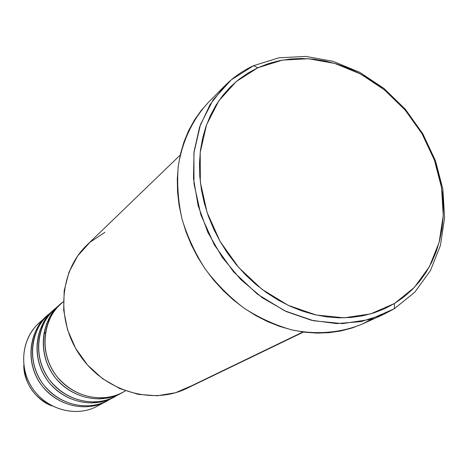 <?xml version="1.0" encoding="UTF-8"?>
<svg xmlns="http://www.w3.org/2000/svg" width="468" height="468" viewBox="0 0 468 468"><rect width="100%" height="100%" fill="white"/><g stroke="black" fill="none" stroke-linecap="round" stroke-linejoin="round"><path stroke-width="0.7" d="M63.361 301.848C48.467 310.746 34.34 346.624 56.745 376.301C80.163 404.147 112.226 399.701 124.014 391.605M121.13 393.19L122.078 392.664C110.413 400.55 79.431 405.153 55.949 378.524C33.222 350.128 45.718 313.8 60.512 304.253L54.797 309.231C36.153 325.242 32.971 356.464 48.374 378.355C63.572 400.397 93.957 408.231 115.438 396.291L121.13 393.19C99.415 405.259 68.656 397.297 53.253 374.956C37.639 352.767 40.833 321.153 59.676 304.966M57.301 307.189C42.629 315.678 28.004 350.696 49.813 380.326C72.727 408.149 104.721 403.82 116.374 395.77M113.578 397.309L114.502 396.788C103.001 404.563 72.505 409.12 49.438 382.982C27.109 355.113 39.429 319.369 54.001 309.939L48.479 314.748C30.104 330.531 26.939 361.237 42.073 382.748C57.002 404.399 86.902 412.068 108.079 400.304L113.578 397.309C92.173 409.202 61.911 401.409 46.777 379.466C31.444 357.669 34.62 326.582 53.194 310.629M98.988 399.011L104.399 397.782M50.901 312.77C36.44 321.183 22.072 355.674 43.524 384.731C66.046 412.015 97.514 407.71 109.003 399.789M106.277 401.287L107.172 400.784C95.829 408.435 65.801 412.934 43.138 387.27C21.206 359.904 33.357 324.739 47.718 315.426L39.411 322.668C21.423 338.13 18.275 368.1 33.023 389.054C47.566 410.149 76.77 417.585 97.502 406.066L106.277 401.287C85.176 413.01 55.394 405.376 40.529 383.818C25.459 362.407 28.624 331.824 46.935 316.093M91.4 403.065L96.829 401.883M253.574 65.69L257.856 67.766L282.333 60.109L308.453 58.722L334.965 63.49L360.652 74.049L384.386 89.821L405.153 110.044L422.066 133.813L434.403 160.091L441.581 187.738L443.231 215.549L439.159 242.278L429.431 266.643L414.344 287.428L394.483 303.492L394.395 308.71L414.864 292.096L430.408 270.633L440.423 245.495L444.6 217.948L442.898 189.294L435.497 160.822L422.797 133.772L405.382 109.301L384.006 88.475L359.564 72.23L333.105 61.343L305.779 56.412L278.834 57.821L253.574 65.69L278.834 57.821L305.779 56.412L333.105 61.343L359.564 72.23L384.006 88.475L405.382 109.301L422.797 133.772L435.497 160.822L442.898 189.294L444.6 217.948L440.423 245.495L430.408 270.633L414.864 292.096L394.395 308.71L383.584 314.426L361.08 321.598L336.697 323.616L311.407 320.258L286.246 311.548L262.296 297.753L240.628 279.408L222.195 257.277L207.821 232.315L198.122 205.627L193.483 178.384L194.033 151.767L199.649 126.875L209.992 104.709L224.523 86.083C233.052 77.489 242.74 70.691 253.574 65.69L231.291 79.829L213.232 99.719L200.485 124.511L193.892 152.995L193.986 183.69L200.895 214.911L214.326 244.858L233.55 271.809L257.453 294.202L284.632 310.799L313.507 320.744L342.436 323.622L369.866 319.474L394.395 308.71L394.483 303.492L403.709 297.11L412.109 289.715L419.603 281.385L426.143 272.224L431.677 262.314L436.164 251.755L439.581 240.663L441.915 229.127L443.143 217.269L443.278 205.183L442.324 192.98L440.294 180.759L437.223 168.638L433.134 156.704L428.068 145.068L422.066 133.813L415.192 123.043L407.493 112.846L399.034 103.299L389.891 94.495L380.133 86.498L369.837 79.39L359.091 73.23L347.987 68.076L336.609 63.981L325.055 60.998L313.431 59.155L301.837 58.482L290.376 59.003L279.156 60.729L268.281 63.648L257.856 67.766L247.993 73.049L238.791 79.466L230.35 86.966L222.762 95.495L216.117 104.984L210.489 115.339L205.961 126.477L202.585 138.282L200.415 150.643L199.479 163.431L199.807 176.518L201.404 189.756L204.259 203.013L208.354 216.14L213.648 228.987L220.083 241.412L227.594 253.287L236.1 264.467L245.507 274.833L255.703 284.281L266.579 292.699L278.01 300L289.868 306.119L302.024 310.998L314.338 314.59L326.687 316.871L338.937 317.83L350.959 317.474L362.636 315.824L373.85 312.911L384.497 308.781L394.483 303.492L370.697 313.87L344.126 317.836L316.105 314.993L288.153 305.323L261.84 289.218L238.703 267.515L220.083 241.412L207.061 212.408L200.333 182.181L200.205 152.445L206.54 124.839L218.843 100.807L236.299 81.502L257.856 67.766L253.574 65.69M302.931 331.982L192.208 385.492L302.931 331.982M107.149 400.795L105.353 401.778L107.149 400.795M114.496 396.794L112.636 397.806L114.496 396.794M98.403 405.563C77.033 418.123 46.145 409.939 31.836 387.276C17.263 364.783 22.897 333.538 43.337 319.603M23.809 365.215C25.032 384.532 34.492 398.11 52.188 405.955C37.03 401.012 23.289 382.426 23.809 365.215M45.103 332.649L43.816 333.368M224.523 86.083L208.161 102.662C192.518 119.568 182.087 141.611 178.22 166.702C176.857 183.842 178.121 201.281 182.011 219.018C187.387 236.586 195.138 253.27 205.253 269.077C216.573 284.047 229.536 297.092 244.156 308.231C259.442 318.024 275.365 325.254 291.915 329.917C316.789 334.983 341.078 332.842 362.367 324.026L372.627 318.632M362.384 324.014L352.123 327.992L340.815 330.975L329.051 332.69L316.941 333.105L304.61 332.204L292.184 329.981L279.8 326.442L267.585 321.61L255.674 315.531L244.202 308.26L233.292 299.871L223.072 290.452L213.66 280.098L205.148 268.919L197.642 257.049L191.225 244.612L185.96 231.754L181.906 218.609L179.098 205.323L177.553 192.05L177.29 178.922L178.296 166.087L180.549 153.674L184.006 141.816L188.627 130.619L194.343 120.2L201.082 110.647L208.19 102.632M180.221 155.101L86.966 245.021C59.22 271.3 55.633 320.709 80.438 356.019C104.967 391.523 152.556 405.288 186.82 388.37L303.486 332.058M63.361 301.749L61.331 303.521C42.418 319.767 39.224 351.509 54.908 373.803C70.381 396.244 101.269 404.253 123.066 392.137L125.424 390.85M192.208 385.492L175.535 392.722L157.266 395.764L138.323 394.384L119.709 388.575L102.439 378.589L87.469 364.946L75.617 348.362L67.55 329.753L63.677 310.138L64.186 290.593L68.983 272.16L77.746 255.785L89.961 242.284L104.931 232.286M46.49 323.856L49.555 319.112M40.055 329.571L43.079 324.792M383.584 314.426L362.367 324.026"/></g></svg>

